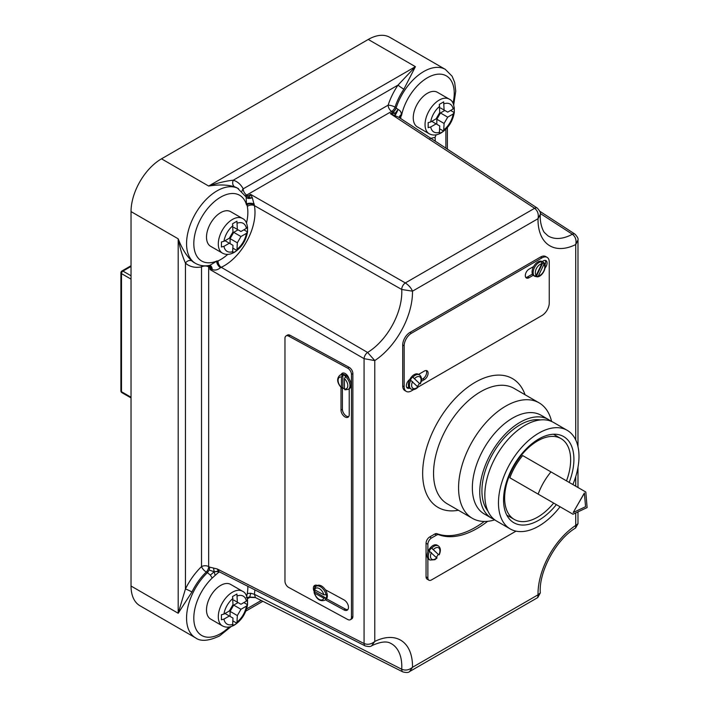 <?xml version="1.0" encoding="UTF-8"?>
<svg xmlns="http://www.w3.org/2000/svg" width="708" height="708" viewBox="0 0 708 708"><rect width="100%" height="100%" fill="white"/><g stroke="black" fill="none" stroke-linecap="round" stroke-linejoin="round"><path stroke-width="1.06" d="M403.87 89.199A5.133 0.504 -146 0 1 398.011 85.102L233.313 180.186A5.133 4.16 -71.9 0 0 234.702 186.868C227.781 184.682 219.108 184.399 208.656 186.045C217.701 182.929 225.923 180.974 233.313 180.186A48.215 27.842 -60 0 1 243.189 188.85L388.126 105.173A48.215 27.842 -60 0 1 398.011 85.102L415.41 66.676L403.87 89.199A43.091 24.877 120 0 0 395.046 107.138L398.055 109.448C400.462 110.652 401.524 112.404 401.224 114.705L400.746 117.891A5.133 2.31 9.1 0 0 400.117 118.165M246.49 223.047A38.471 22.213 120 0 0 247.304 206.471L247.216 204.01L246.534 205.001L246.127 196.983L237.454 188.098A43.091 24.877 120 0 0 234.702 186.868M417.499 386.241A8.204 4.735 120 0 0 419.384 383.4L412.906 377.187A8.204 4.735 -60 0 1 415.26 375.258A8.204 4.735 -60 0 1 419.357 374.851C421.826 376.691 422.163 379.692 420.348 383.851M419.747 383.603L420.154 383.594A6.673 3.85 120 0 0 420.552 377.691A6.673 3.85 120 0 0 416.348 377.143A6.673 3.85 120 0 0 414.676 378.453M541.319 261.765L541.726 263.827L536.248 275.288L534.478 276.085A8.204 4.735 -60 0 1 533.726 269.412A8.204 4.735 -60 0 1 538.965 262.553A8.204 4.735 -60 0 1 541.319 261.765L540.956 261.562A8.204 4.735 120 0 1 542.709 261.933L541.983 261.517A8.204 4.735 120 0 0 537.876 261.925A8.204 4.735 120 0 0 533.628 266.509A8.204 4.735 120 0 0 533.212 275.297A8.204 4.735 120 0 0 533.779 275.731L534.505 276.155A8.204 4.735 120 0 0 536.257 276.527L537.195 276.863C542.797 276.81 547.983 265.562 543.611 262.518L543.098 262.208A8.204 4.735 120 0 0 542.709 261.933M421.242 381.408L424.402 379.585A5.23 3.018 120 0 0 427.818 374.974A5.23 3.018 120 0 0 427.021 370.78A5.23 3.018 120 0 0 424.402 371.036L418.578 374.399A8.204 4.735 120 0 0 418.269 374.222A8.204 4.735 120 0 0 414.171 374.629A8.204 4.735 120 0 0 409.773 379.497A8.204 4.735 120 0 0 409.596 388.099A8.204 4.735 120 0 0 410.065 388.444L411.153 389.073A8.204 4.735 -60 0 1 410.764 380.311L417.605 386.736M419.384 383.4L412.543 376.975A8.204 4.735 120 0 0 410.401 380.108L410.764 380.311M345.486 389.683L344.433 389.019A6.673 3.965 -121.5 0 0 347.796 385.665A6.673 3.965 -121.5 0 0 344.433 378.656L344.433 389.019M314.768 587.472A6.16 3.664 58.5 0 1 314.768 587.41A6.16 3.664 58.5 0 1 315.414 585.162M314.343 591.941A6.16 3.664 58.5 0 1 313.361 588.268A6.16 3.664 58.5 0 1 314.626 585.463A6.16 3.664 58.5 0 1 317.405 585.463A8.204 4.885 58.5 0 1 325.344 589.755A8.204 4.885 58.5 0 1 327.361 595.879A8.204 4.885 58.5 0 1 325.68 599.623L324.556 600.313A8.204 4.885 58.5 0 0 326.052 598.136L314.821 591.64L314.582 593.136A6.673 3.965 -121.5 0 0 319.211 599.41A6.673 3.965 -121.5 0 0 323.83 598.154L314.582 593.136L314.476 591.853M436.349 557.205A8.204 4.735 120 0 0 438.243 554.364L431.402 547.948A8.204 4.735 120 0 0 429.26 551.072L436.464 557.7M431.402 547.948L431.765 548.16A8.204 4.735 -60 0 1 434.11 546.231A8.204 4.735 -60 0 1 438.217 545.824L437.057 545.151A8.204 4.735 120 0 0 432.951 545.558A8.204 4.735 120 0 0 427.871 551.948A8.204 4.735 120 0 0 427.871 558.435A8.204 4.735 120 0 0 428.844 559.364L430.013 560.037A8.204 4.735 -60 0 1 429.623 551.284M484.272 521.46A85.155 49.162 -60 0 1 475.254 527.442A85.155 49.162 -60 0 1 437.013 533.699A5.133 2.965 120 0 0 434.703 534.08L429.685 536.974A5.133 2.965 120 0 0 426.057 543.257L426.057 576.79A5.133 2.965 120 0 0 427.119 579.135L428.933 580.188A5.133 2.965 120 0 0 431.499 579.932L516.008 531.142M487.635 521.309A85.155 49.162 -60 0 1 477.068 528.495A85.155 49.162 -60 0 1 438.818 534.744A5.133 2.965 120 0 0 436.517 535.124L431.499 538.018A5.133 2.965 120 0 0 427.871 544.302L427.871 551.948M429.19 133.75C432.756 135.671 436.73 135.405 441.111 132.954C448.279 128.254 452.669 121.475 454.27 112.599L454.27 107.545L453.129 109.005L447.713 112.13L444.084 110.041L443.677 101.881L439.332 104.395L439.73 112.554L436.101 118.838L430.694 121.962L428.163 122.626L428.163 127.652L430.694 126.989L436.101 123.865L439.73 125.953L439.332 133.644L443.677 131.13L444.084 123.44L447.713 117.156L453.129 114.032L454.288 112.457C454.536 105.12 452.837 100.669 449.191 99.102L437.402 92.297A20.01 11.549 120 0 0 427.402 93.288A20.01 11.549 120 0 0 414.33 110.917A20.01 11.549 120 0 0 417.393 126.944L429.19 133.75A20.01 11.549 -60 0 1 426.119 117.723A20.01 11.549 -60 0 1 439.19 100.093A20.01 11.549 -60 0 1 449.191 99.102M243.862 229.826L247.526 231.941L247.526 226.914L246.375 228.374L240.959 231.498L237.339 229.401L236.932 221.241L232.578 223.755L232.985 231.914L229.357 238.198L223.94 241.322L221.418 241.986L221.418 247.012L223.94 246.349L229.357 243.225L232.985 245.322L232.578 253.013L234.861 251.818L236.932 250.499L237.339 242.809L240.959 236.525L246.375 233.401L247.543 231.817C247.791 224.489 246.092 220.038 242.446 218.462L230.649 211.657A20.01 11.549 120 0 0 220.648 212.648A20.01 11.549 120 0 0 207.586 230.277A20.01 11.549 120 0 0 210.648 246.313L222.436 253.119A20.01 11.549 -60 0 1 219.374 237.083A20.01 11.549 -60 0 1 232.436 219.453A20.01 11.549 -60 0 1 242.446 218.462M243.862 602.588L247.526 604.703L247.526 599.676L246.375 601.136L240.959 604.26L237.339 602.163L236.932 594.003L232.578 596.517L232.985 604.676L229.357 610.96L223.94 614.084L221.418 614.748L221.418 619.774L223.94 619.111L229.357 615.987L232.985 618.084L232.578 625.775L234.861 624.58L236.932 623.261L237.339 615.571L240.959 609.287L246.375 606.163L247.543 604.579C247.791 597.251 246.092 592.8 242.446 591.224L230.649 584.419A20.01 11.549 120 0 0 220.648 585.41A20.01 11.549 120 0 0 207.586 603.039A20.01 11.549 120 0 0 210.648 619.075L222.436 625.881A20.01 11.549 -60 0 1 219.374 609.845A20.01 11.549 -60 0 1 232.436 592.215A20.01 11.549 -60 0 1 242.446 591.224M566.497 480.865A46.684 26.948 120 0 0 560.984 438.588A46.684 26.948 120 0 0 537.646 440.898A46.684 26.948 120 0 0 507.149 482.033A46.684 26.948 120 0 0 514.3 519.442A46.684 26.948 120 0 0 537.646 517.132A46.684 26.948 120 0 0 553.674 503.078M494.777 519.867A66.685 38.498 -60 0 1 472.386 518.336A66.685 38.498 -60 0 1 458.572 487.812A66.685 38.498 -60 0 1 487.679 420.702A66.685 38.498 -60 0 1 539.071 402.834A66.685 38.498 -60 0 1 551.594 421.464M494.202 519.415A56.941 32.878 -60 0 1 491.547 518.15L484.148 513.875A56.941 32.878 -60 0 1 472.351 487.812A56.941 32.878 -60 0 1 497.211 430.508A56.941 32.878 -60 0 1 541.089 415.251L548.488 419.525A56.941 32.878 -60 0 1 550.913 421.189M491.547 518.15A56.941 32.878 -60 0 1 479.759 492.087A56.941 32.878 -60 0 1 504.609 434.783A56.941 32.878 -60 0 1 548.488 419.525M487.874 510.99A53.861 31.099 -60 0 1 481.927 490.83A53.861 31.099 -60 0 1 501.68 440.88A53.861 31.099 -60 0 1 540.443 419.924M560.055 506.76A56.941 32.878 -60 0 1 510.264 528.956A56.941 32.878 -60 0 1 498.467 502.892A56.941 32.878 -60 0 1 523.327 445.589A56.941 32.878 -60 0 1 567.205 430.331A56.941 32.878 -60 0 1 578.994 456.395A56.941 32.878 -60 0 1 572.878 484.555M510.264 528.956L496.627 521.079A56.941 32.878 -60 0 1 484.83 495.016A56.941 32.878 -60 0 1 509.689 437.712A56.941 32.878 -60 0 1 553.559 422.455L567.205 430.331M556.355 504.627A49.755 28.727 -60 0 1 513.858 522.734A49.755 28.727 -60 0 1 503.547 499.954A49.755 28.727 -60 0 1 525.265 449.881A49.755 28.727 -60 0 1 563.612 436.553A49.755 28.727 -60 0 1 573.914 459.333A49.755 28.727 -60 0 1 569.179 482.413M314.087 588.959L315.972 586.321A8.204 4.885 58.5 0 1 321.786 587.675A8.204 4.885 58.5 0 1 326.052 594.791L326.406 594.57A8.204 4.885 58.5 0 1 326.592 596.348A8.204 4.885 58.5 0 1 326.406 597.924M315.972 586.321L317.096 585.631A8.204 4.885 58.5 0 1 317.405 585.463M314.821 591.64A8.204 4.885 58.5 0 1 314.635 589.861A8.204 4.885 58.5 0 1 314.635 589.808M341.69 388.09C337.105 383.081 336.442 378.842 339.698 375.382L340.822 374.691A8.204 4.885 58.5 0 1 341.229 374.488A8.204 4.885 58.5 0 1 349.009 378.709A8.204 4.885 58.5 0 1 351.097 384.94A8.204 4.885 58.5 0 1 349.416 388.683A8.204 4.885 58.5 0 1 349.23 388.789L349.23 414.623A5.646 3.354 58.5 0 1 348.071 417.198A5.646 3.354 58.5 0 1 343.575 415.826A5.646 3.354 58.5 0 1 341.008 410.162L341.008 387.453M344.433 388.913A8.204 4.885 58.5 0 1 342.849 387.842L342.849 374.859L341.442 377.037A6.673 3.965 -121.5 0 0 338.079 380.391A6.673 3.965 -121.5 0 0 341.442 387.4L341.442 377.037M342.849 374.859A8.204 4.885 58.5 0 1 345.84 376.488L345.486 376.7A8.204 4.885 58.5 0 1 349.973 385.63A8.204 4.885 58.5 0 1 348.292 389.373L344.885 389.816M453.023 103.226A37.958 21.913 120 0 0 434.951 74.676A37.958 21.913 120 0 0 401.516 115.519L400.887 115.882A5.133 3.044 -1.5 0 0 399.418 117.705M399.303 117.67A5.133 3.213 168.7 0 1 401.224 114.705A5.133 3.805 132.6 0 0 400.763 115.36A5.133 2.974 -14.3 0 0 399.339 117.696M398.631 117.183L390.391 113.696L395.135 113.324L391.648 111.386L246.711 195.063L249.11 197.629L250.632 194.381L252.305 197.656L254.376 205.612A43.604 25.169 -60 0 1 221.241 267.305L367.594 352.46L374.78 360.576L364.071 358.673L210.028 269.553L211.214 267.774L210.028 267.589A5.133 2.938 117.4 0 0 209.241 265.447M249.11 197.629A5.133 2.841 179.3 0 0 252.305 197.656A5.133 3.071 -24.4 0 1 246.198 197.125A5.133 2.018 -24.8 0 0 249.11 197.629M238.569 188.735A43.091 24.877 -60 0 0 217.02 190.868A43.091 24.877 -60 0 0 188.877 228.843A43.091 24.877 -60 0 0 195.479 263.367C199.824 265.774 204.621 266.429 209.878 265.323L217.17 260.889L217.17 261.394A5.133 2.876 -121.4 0 0 220.781 267.544L220.48 267.704C217.621 270.014 214.869 270.606 212.223 269.491L210.028 269.553L209.798 267.465A5.133 2.841 119 0 0 209.179 265.456M216.887 261.588A5.133 2.416 -121.2 0 0 220.48 267.704A5.133 2.584 56 0 1 216.657 261.411L216.887 261.588M249.066 597.348L255.491 597.587L254.376 594.295L250.8 593.26L247.304 593.481L246.667 596.216M231.233 626.491L219.586 635.926C208.674 641.076 200.638 641.705 195.479 637.802A43.091 24.877 -60 0 1 207.426 572.639L210.347 575.073L212.196 578.047L218.073 572.799L218.834 570.639M536.62 276.74L538.39 275.934L543.868 264.473L543.461 262.42M533.628 266.509L529.009 269.182A5.23 3.018 120 0 0 525.593 273.792A5.23 3.018 120 0 0 526.398 277.987A5.23 3.018 120 0 0 529.009 277.722L533.212 275.297M545.107 267.934A5.23 3.018 120 0 0 545.992 260.632A5.23 3.018 120 0 0 543.372 260.889L542.133 261.606M411.153 389.073C413.384 390.152 415.738 389.453 418.207 386.984L542.001 315.502A10.257 5.921 120 0 0 549.249 302.935L549.249 262.057A10.257 5.921 120 0 0 547.125 257.367A10.257 5.921 120 0 0 542.001 257.871L411.419 333.264A10.257 5.921 120 0 0 404.162 345.823L404.162 386.701A10.257 5.921 120 0 0 406.286 391.4A10.257 5.921 120 0 0 411.419 390.896L413.746 389.55M409.773 379.497A5.23 3.018 120 0 0 406.569 384.117A5.23 3.018 120 0 0 407.427 388.134A5.23 3.018 120 0 0 409.596 388.099M547.125 257.367L545.673 256.526A10.257 5.921 120 0 0 540.549 257.031L409.967 332.424A10.257 5.921 120 0 0 402.71 344.991L402.71 385.869A10.257 5.921 120 0 0 404.834 390.559L406.286 391.4M572.993 514.238L587.1 507.574L585.817 492.025L550.974 471.9A44.631 25.762 120 0 0 538.151 494.113L572.993 514.238M584.374 493.007L573.197 512.53L585.569 506.689L584.374 493.007M544.709 497.901L509.857 477.785A44.631 25.762 120 0 1 522.681 455.571L550.974 471.9M342.849 387.842L341.442 387.4L342.504 388.055M314.582 589.782L323.83 594.8A6.673 3.965 -121.5 0 0 319.211 588.525A6.673 3.965 -121.5 0 0 314.582 589.782L314.476 588.498M429.977 138.564L435.093 137.317L435.287 141.299M438.243 554.364L431.765 548.16M427.871 558.435L427.871 577.834A5.133 2.965 120 0 0 428.933 580.188M392.736 112.076A5.133 2.912 122.2 0 0 396.144 107.82A43.091 24.877 -60 0 1 445.314 69.375L389.798 37.32A43.091 24.877 120 0 0 368.257 39.453L161.504 158.822A43.091 24.877 120 0 0 131.033 211.595L131.033 586.029A43.091 24.877 120 0 0 139.963 605.756L195.479 637.802M435.093 137.317L436.101 134.847M286.014 335.964L287.421 335.096A5.133 3.053 58.5 0 1 290.112 335.282L349.141 367.346A5.133 3.053 58.5 0 1 352.876 373.559L352.876 616.482A5.133 3.053 58.5 0 1 351.823 618.827L350.416 619.686A5.133 3.053 58.5 0 1 347.734 619.509L288.705 587.445A5.133 3.053 58.5 0 1 284.97 581.224L284.97 338.3A5.133 3.053 58.5 0 1 286.014 335.964A5.133 3.053 58.5 0 1 288.705 336.141L347.734 368.204A5.133 3.053 58.5 0 1 351.469 374.426L351.469 617.349A5.133 3.053 58.5 0 1 350.416 619.686M215.099 575.303L214.223 571.754L218.498 571.418L217.276 568.984L209.798 567.17L209.17 570.046L214.223 571.754L210.347 575.073M209.17 570.046L207.426 572.639L206.285 572.029A43.091 24.877 120 0 0 191.93 592.003L178.195 613.252L185.443 588.976A5.133 0.504 -154 0 1 191.93 592.003M191.93 260.96A5.133 4.16 131.9 0 0 185.443 263.093L185.443 588.976A48.215 27.842 -60 0 1 201.514 566.621L201.514 266.889A48.215 27.842 -60 0 1 185.443 263.093C182.434 256.296 180.018 248.207 178.195 238.817C181.991 248.685 186.576 256.066 191.93 260.96A43.091 24.877 120 0 0 194.373 262.73L195.479 263.367M254.889 589.835A43.604 25.169 -60 0 1 254.376 594.295L401.719 669.246C405.48 670.759 409.074 670.113 412.499 667.29L409.578 671.573L537.753 597.579L538.018 594.817L540.31 592.897L537.753 597.579M245.738 196.24A5.133 2.929 -57.5 0 0 248.057 195.868L250.632 194.381L405.33 282.935C408.79 285.271 411.18 288.014 412.499 291.174L401.719 289.484L254.376 205.612A5.133 3.496 168.9 0 0 247.304 206.471M577.985 446.642L577.985 240.012L575.728 244.552C576.657 240.171 575.533 236.729 572.374 234.233L540.301 213.515M371.691 645.74C370.886 646.705 368.735 646.776 365.257 645.935A5.133 2.956 -63 0 1 365.248 645.935A5.133 2.956 -63 0 1 364.071 643.519C367.788 644.97 371.364 644.28 374.78 641.439L371.691 645.74C385.249 639.421 389.586 642.873 390.94 643.457A49.755 28.727 120 0 1 401.719 669.246A5.133 2.956 -63.1 0 0 402.905 671.936L255.491 597.587M539.85 211.303L574.949 234.109A5.133 2.965 123 0 0 572.374 234.233A49.755 28.727 120 0 1 547.948 235.817L544.62 232.72C543.868 232.445 539.549 224.551 540.31 214.347L538.018 218.701C538.868 214.294 537.744 210.816 534.629 208.285L390.391 113.696L392.967 112.209A5.133 2.814 120.5 0 0 396.25 107.89M577.985 523.681L575.577 528.026L575.728 525.416L577.985 523.681L577.985 511.875M230.082 616.403L230.082 611.376L233.711 605.101L240.959 609.287M230.082 611.376L237.339 615.571M232.985 620.978L236.932 623.261M225.002 613.473L229.357 615.987M233.711 600.074L237.339 602.163M233.711 605.101L238.065 602.588M230.082 243.641L230.082 238.623L233.711 232.339L240.959 236.525M230.082 238.623L237.339 242.809M232.985 248.216L236.932 250.499M225.002 240.711L229.357 243.225M233.711 227.312L237.339 229.401M233.711 232.339L238.065 229.826M436.827 124.281L436.827 119.254L440.456 112.97L447.713 117.156M436.827 119.254L444.084 123.44M439.73 128.856L443.677 131.13M431.756 121.351L436.101 123.865M440.456 107.943L444.084 110.041M450.607 110.457L454.27 112.572M440.456 112.97L444.81 110.457M438.606 554.576L439.013 554.568A6.673 3.85 120 0 0 438.951 548.089A6.673 3.85 120 0 0 433.535 549.426M341.229 374.488A5.646 3.354 58.5 0 1 342.168 373.284A5.646 3.354 58.5 0 1 349.009 378.709M325.344 589.755L344 599.888A6.16 3.664 58.5 0 1 348.124 605.19A6.16 3.664 58.5 0 1 347.221 610.154A6.16 3.664 58.5 0 1 344 609.933L325.37 599.818M347.84 609.588A6.16 3.664 58.5 0 1 345.407 609.075L326.538 598.826M342.477 374.24A5.646 3.354 58.5 0 1 342.964 373.001M348.681 416.623A5.646 3.354 58.5 0 1 344.522 414.463A5.646 3.354 58.5 0 1 342.415 409.295L342.415 388.108M326.052 594.791L323.83 594.8M323.83 598.154L326.052 598.136M344.433 378.656L345.486 376.7M538.151 494.113L509.857 477.785M584.445 493.051L573.197 512.53M545.018 264.863A5.23 3.018 120 0 0 545.16 260.385M525.77 277.386A5.23 3.018 120 0 0 527.557 276.89L532.434 274.076M406.799 387.541A5.23 3.018 120 0 0 408.587 387.037L408.781 386.931M421.508 379.585L422.95 378.745A5.23 3.018 120 0 0 426.189 370.541M536.257 276.527L543.098 262.208M217.922 571.188L214.223 571.754L213.542 568.099M218.427 571.383L217.71 571.179L218.533 570.834M247.419 598.773L250.526 596.977M255.154 597.375L249.659 597.065L250.8 593.26M246.287 597.517L249.659 597.065L248.234 597.888M398.613 117.174L537.328 208.117A5.133 2.965 123.1 0 0 534.629 208.285L405.33 282.935A5.133 2.77 119.9 0 0 401.719 289.484A49.755 28.727 120 0 1 367.594 352.46A5.133 2.779 120 0 0 364.071 358.673L364.071 643.519L217.276 568.984M254.278 204.683A5.133 2.876 -178.6 0 0 247.163 204.63L246.534 205.001A37.958 21.913 120 0 0 220.648 197.151A37.958 21.913 120 0 0 193.868 241.596A37.958 21.913 120 0 0 217.17 260.889L217.17 261.394L218.073 260.907A5.133 3.23 -115.1 0 0 221.241 267.305L220.781 267.544M395.082 115.218A5.133 1.027 107.9 0 1 395.135 113.324L398.055 109.448A5.133 0.646 113.4 0 1 395.082 115.218M209.718 265.35A5.133 3.301 98 0 1 212.223 269.491A5.133 3.407 60.9 0 0 211.214 267.774A5.133 2.505 95.1 0 0 209.639 265.367M254.243 204.054A5.133 2.062 1.1 0 0 247.216 204.01L246.765 203.886A5.133 2.274 4.5 0 1 254.243 204.054M247.835 195.735A5.133 2.823 -59.2 0 1 245.711 196.187M400.746 117.891A38.471 22.213 120 0 0 400.648 118.51M212.196 578.047A37.958 21.913 120 0 0 194.151 622.828A37.958 21.913 120 0 0 220.648 633.58A37.958 21.913 120 0 0 229.242 626.987M541.726 263.827A6.673 3.85 120 0 0 540.054 264.438A6.673 3.85 120 0 0 535.85 269.837A6.673 3.85 120 0 0 536.248 275.288M431.393 552.55A6.673 3.85 120 0 0 430.995 558.453A6.673 3.85 120 0 0 435.199 559.001A6.673 3.85 120 0 0 436.863 557.692M438.818 534.744L437.013 533.699M430.694 126.989A16.16 9.328 120 0 0 439.73 132.201M439.73 106.297A16.16 9.328 120 0 0 430.694 121.962M223.94 246.349A16.16 9.328 120 0 0 232.985 251.57M232.985 225.666A16.16 9.328 120 0 0 223.94 241.322M223.94 619.111A16.16 9.328 120 0 0 232.985 624.332M232.985 598.428A16.16 9.328 120 0 0 223.94 614.084M539.071 402.834L514.043 388.382A66.685 38.498 120 0 0 480.697 391.692A66.685 38.498 120 0 0 433.544 473.36A66.685 38.498 120 0 0 447.359 503.884L472.386 518.336M458.386 510.256A74.375 42.94 -60 0 1 423.357 463.085A74.375 42.94 -60 0 1 475.254 382.267A74.375 42.94 -60 0 1 525.07 394.754M339.698 375.382A8.204 4.885 58.5 0 1 342.504 375.081M247.304 593.481A38.471 22.213 120 0 0 247.853 586.268M219.445 571.896A38.471 22.213 120 0 0 218.073 572.799M538.39 275.934A6.673 3.85 120 0 0 543.806 271.014A6.673 3.85 120 0 0 543.868 264.473M575.728 439.951L575.728 244.552A57.445 33.17 -60 0 1 538.018 218.701L412.499 291.174A57.445 33.17 -60 0 1 374.78 360.576L374.78 641.439A57.445 33.17 -60 0 1 412.499 667.29L538.018 594.817A57.445 33.17 -60 0 1 575.728 525.416L575.728 512.937M575.728 486.201L575.728 476.608M453.129 109.005A16.16 9.328 120 0 0 444.084 103.793M246.375 228.374A16.16 9.328 120 0 0 237.339 223.153M218.073 260.907A38.471 22.213 120 0 0 227.746 254.384M246.375 601.136A16.16 9.328 120 0 0 237.339 595.915M445.881 148.255L445.881 129.228M209.798 267.465L208.656 266.827L208.656 566.559L209.798 567.17M246.579 608.951L261.252 600.481M131.033 211.595L178.195 238.817L178.195 613.252L131.033 586.029M161.504 158.822L208.656 186.045L415.41 66.676L368.257 39.453M201.514 566.621A5.133 2.965 180 0 1 208.656 566.559A5.133 2.903 -62 0 1 206.285 572.029A5.133 1.876 -133.9 0 1 201.514 566.621M208.471 265.571A5.133 2.841 119 0 1 208.656 266.827A5.133 2.965 0 0 0 201.514 266.889A5.133 3.744 79.1 0 1 202.01 265.615M391.648 111.386A5.133 2.965 60 0 1 388.126 105.173A5.133 1.434 -161.9 0 1 395.046 107.138A5.133 2.912 122.2 0 1 391.648 111.386M241.968 191.284A5.133 3.938 -27.7 0 1 243.189 188.85A5.133 2.965 -120 0 0 246.711 195.063A5.133 2.823 -59.2 0 1 245.357 195.567M237.339 621.819A16.16 9.328 120 0 0 246.375 606.163M237.339 249.057A16.16 9.328 120 0 0 246.375 233.401M444.084 129.688A16.16 9.328 120 0 0 453.129 114.032M131.033 279.12L121.502 273.615L121.502 391.728L131.033 397.232M131.033 266.429L122.953 271.102L131.033 275.775M120.9 272.775A2.053 1.186 180 0 0 121.502 273.615A2.053 1.186 -60 0 1 122.953 271.102A2.053 1.186 -120 0 0 121.926 270.996A2.053 2.053 0 0 0 120.9 272.775L120.9 390.887A2.053 2.053 0 0 0 121.926 392.666L131.033 397.923M121.926 392.666A2.053 1.186 120 0 1 121.502 391.728A2.053 1.186 180 0 1 120.9 390.887M436.517 535.124L434.703 534.08M431.499 538.018L429.685 536.974M427.871 544.302L426.057 543.257M427.871 577.834L426.057 576.79M351.469 617.349L352.876 616.482M351.469 374.426L352.876 373.559M347.734 368.204L349.141 367.346M288.705 336.141L290.112 335.282M344 609.933L345.407 609.075M341.008 410.162L342.415 409.295M404.162 345.823L402.71 344.991M411.419 333.264L409.967 332.424M404.162 386.701L402.71 385.869M542.001 257.871L540.549 257.031M529.009 277.722L527.557 276.89M424.402 379.585L422.95 378.745M412.534 381.585A6.673 3.85 120 0 0 412.596 388.055A6.673 3.85 120 0 0 418.012 386.718M430.013 560.037L434.88 559.709L437.057 557.948M222.436 253.119C226.002 255.039 229.976 254.774 234.366 252.314C241.534 247.623 245.915 240.835 247.526 231.967M222.436 625.881C226.002 627.801 229.976 627.536 234.366 625.075C241.534 620.385 245.915 613.597 247.526 604.729M514.3 519.442L506.778 515.097M348.292 389.373L349.416 388.683M560.984 438.588L553.461 434.243M447.376 149.246L447.376 127.59M245.8 611.137L262.854 601.287M575.577 528.026C556.196 539.275 538.567 571.976 540.31 592.897M577.985 487.502L577.985 467.315M131.033 265.739L121.926 270.996M439.208 554.824C441.013 550.656 440.686 547.656 438.217 545.824M314.078 592.561C316.405 599.057 319.892 601.641 324.556 600.313M419.357 374.851L418.269 374.222M409.578 671.573C408.684 672.644 406.463 672.768 402.905 671.936M365.248 645.935L218.453 571.391M537.328 208.117C539.93 211.046 540.93 213.126 540.31 214.347M574.949 234.109C577.471 236.817 578.489 238.791 577.985 240.012M453.722 104.899L455.74 91.137L454.686 82.482L452.12 76.234L445.314 69.375"/></g></svg>
